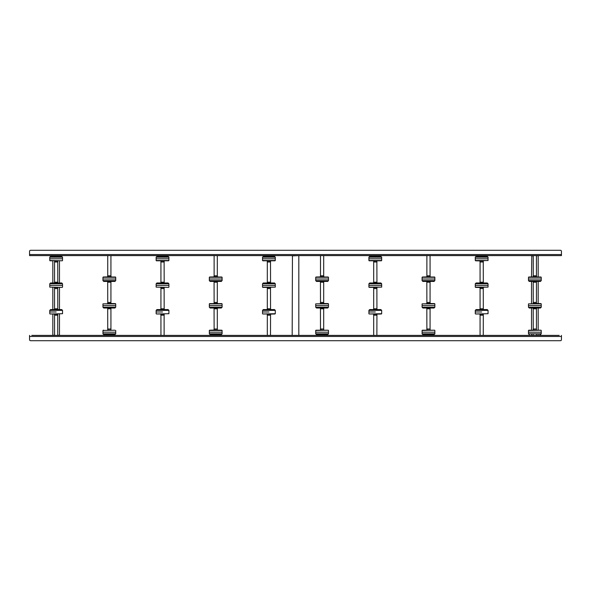 <?xml version="1.0" encoding="UTF-8"?>
<svg xmlns="http://www.w3.org/2000/svg" width="591" height="591" viewBox="0 0 591 591"><rect width="100%" height="100%" fill="white"/><g stroke="black" fill="none" stroke-linecap="round" stroke-linejoin="round"><path stroke-width="0.89" d="M557.032 335.392L555.895 335.392M550.384 335.392L549.246 335.392M543.735 335.392L542.597 335.392M537.086 335.392L532.624 335.392M527.113 335.392L525.975 335.392M520.464 335.392L519.326 335.392M513.815 335.392L512.678 335.392M506.029 335.392L510.491 335.392M241.217 335.392L240.079 335.392M234.568 335.392L233.43 335.392M227.919 335.392L226.781 335.392M221.27 335.392L220.133 335.392M211.297 335.392L210.16 335.392M204.649 335.392L203.511 335.392M198 335.392L196.862 335.392M191.351 335.392L190.213 335.392M184.702 335.392L183.565 335.392M178.054 335.392L176.916 335.392M171.405 335.392L170.267 335.392M164.756 335.392L160.294 335.392M154.783 335.392L153.645 335.392M148.134 335.392L146.996 335.392M141.485 335.392L140.348 335.392M134.837 335.392L133.699 335.392M128.188 335.392L127.05 335.392M121.539 335.392L120.401 335.392M114.89 335.392L113.753 335.392M104.917 335.392L103.78 335.392M98.269 335.392L97.131 335.392M91.62 335.392L90.482 335.392M84.971 335.392L83.833 335.392M78.322 335.392L77.185 335.392M71.674 335.392L70.536 335.392M65.025 335.392L63.887 335.392M58.376 335.392L53.914 335.392M48.403 335.392L47.265 335.392M41.754 335.392L40.616 335.392M35.105 335.392L33.968 335.392M31.781 335.392L559.219 335.392M553.708 335.392L552.57 335.392M547.059 335.392L545.921 335.392M540.41 335.392L539.273 335.392M530.437 335.392L529.3 335.392M523.789 335.392L522.651 335.392M517.14 335.392L516.002 335.392M503.842 335.392L502.705 335.392M500.518 335.392L499.38 335.392M497.194 335.392L496.056 335.392M493.869 335.392L492.731 335.392M490.545 335.392L489.407 335.392M487.22 335.392L486.083 335.392M483.896 335.392L483.261 335.392L483.312 314.116L480.018 314.116L480.018 315.114L483.312 315.114M483.246 315.18L480.069 315.18L480.069 335.392L479.434 335.392M477.247 335.392L476.11 335.392M473.923 335.392L472.785 335.392M470.599 335.392L469.461 335.392M467.274 335.392L466.136 335.392M463.95 335.392L462.812 335.392M460.625 335.392L459.488 335.392M457.301 335.392L456.163 335.392M453.977 335.392L452.839 335.392M450.652 335.392L449.515 335.392M447.328 335.392L446.19 335.392M444.004 335.392L442.866 335.392M440.679 335.392L439.541 335.392M437.355 335.392L436.217 335.392M434.03 335.392L432.893 335.392M430.706 335.392L430.056 335.392L430.122 334.617M430.122 335.326L426.244 335.392M424.057 335.392L422.92 335.392M420.733 335.392L419.595 335.392M417.409 335.392L416.271 335.392M414.084 335.392L412.946 335.392M410.76 335.392L409.622 335.392M407.435 335.392L406.298 335.392M404.111 335.392L402.973 335.392M400.787 335.392L399.649 335.392M397.462 335.392L396.325 335.392M394.138 335.392L393 335.392M390.814 335.392L389.676 335.392M387.489 335.392L386.351 335.392M384.165 335.392L383.027 335.392M380.84 335.392L379.703 335.392M377.516 335.392L376.881 335.392L376.932 314.116L373.638 314.116L373.638 315.114L376.932 315.114M376.866 315.18L373.689 315.18L373.689 335.392L373.054 335.392M370.867 335.392L369.73 335.392M367.543 335.392L366.405 335.392M364.219 335.392L363.081 335.392M360.894 335.392L359.756 335.392M357.57 335.392L356.432 335.392M354.245 335.392L353.108 335.392M350.921 335.392L349.783 335.392M347.597 335.392L346.459 335.392M344.272 335.392L343.135 335.392M340.948 335.392L339.81 335.392M337.624 335.392L336.486 335.392M334.299 335.392L333.161 335.392M330.975 335.392L329.837 335.392M327.65 335.392L326.513 335.392M324.326 335.392L323.676 335.392L323.742 334.617M323.742 335.326L319.864 335.392M317.677 335.392L316.54 335.392M314.353 335.392L313.215 335.392M311.029 335.392L309.891 335.392M307.704 335.392L306.566 335.392M304.38 335.392L303.242 335.392M301.055 335.392L299.918 335.392M291.082 335.392L289.945 335.392M287.758 335.392L286.62 335.392M284.434 335.392L283.296 335.392M281.109 335.392L279.971 335.392M277.785 335.392L276.647 335.392M274.46 335.392L273.323 335.392M271.136 335.392L270.501 335.392L270.552 314.116L267.258 314.116L267.258 315.114L270.552 315.114M270.486 315.18L267.309 315.18L267.309 335.392L266.674 335.392M264.487 335.392L263.35 335.392M261.163 335.392L260.025 335.392M257.839 335.392L256.701 335.392M254.514 335.392L253.376 335.392M251.19 335.392L250.052 335.392M247.865 335.392L243.403 335.392M237.892 335.392L236.755 335.392M231.244 335.392L230.106 335.392M224.595 335.392L223.457 335.392M217.946 335.392L213.484 335.392M207.973 335.392L206.835 335.392M201.324 335.392L200.186 335.392M194.675 335.392L193.538 335.392M188.027 335.392L186.889 335.392M181.378 335.392L180.24 335.392M174.729 335.392L173.591 335.392M168.08 335.392L166.943 335.392M158.107 335.392L156.97 335.392M151.459 335.392L150.321 335.392M144.81 335.392L143.672 335.392M138.161 335.392L137.023 335.392M131.512 335.392L130.375 335.392M124.864 335.392L123.726 335.392M118.215 335.392L117.077 335.392M111.566 335.392L107.104 335.392M101.593 335.392L100.455 335.392M94.944 335.392L93.806 335.392M88.295 335.392L87.158 335.392M81.647 335.392L80.509 335.392M74.998 335.392L73.86 335.392M68.349 335.392L67.211 335.392M61.7 335.392L60.563 335.392M51.727 335.392L50.59 335.392M45.079 335.392L43.941 335.392M38.43 335.392L37.292 335.392M561.45 335.392L561.45 336.456L29.55 336.456L29.55 339.648L29.55 335.392M30.614 340.712L560.386 340.712L30.614 340.712A1.064 1.064 0 0 1 29.55 339.648M561.45 336.456L561.45 339.648A1.064 1.064 0 0 1 560.386 340.712M29.55 254.544L561.45 254.544L561.45 251.352L561.45 255.608L29.55 255.608L29.55 251.352A1.064 1.064 0 0 1 30.614 250.289L560.386 250.289L30.614 250.289M561.45 251.352A1.064 1.064 0 0 0 560.386 250.289M537.913 335.392L536.502 335.127M531.797 335.392L533.208 335.127M531.797 255.608L531.531 277.016M537.913 255.608L536.451 255.873M533.259 255.873L531.531 255.873M531.531 281.427L531.531 303.611M531.531 308.022L531.531 330.206M531.531 334.617L531.531 335.127M538.179 255.873L538.179 277.016M538.179 281.427L538.179 303.611M538.179 308.022L538.179 330.206M538.179 334.617L538.179 335.127M59.203 335.392L57.741 335.127M53.087 335.392L54.549 335.127M53.087 255.608L52.821 256.383M59.203 255.608L57.792 255.873M54.498 255.873L52.821 255.873M52.821 260.794L52.821 282.978M52.821 287.389L52.821 309.573M52.821 313.984L52.821 335.127M59.469 255.873L59.469 256.383M59.469 260.794L59.469 282.978M59.469 287.389L59.469 309.573M59.469 313.984L59.469 335.127M298.558 335.392L292.442 335.392M292.442 255.608L292.176 335.127M298.558 255.608L292.176 255.873M298.824 255.873L298.824 335.127M533.259 308.798L536.451 308.798L536.451 329.01L533.259 329.01L533.208 308.731L536.502 308.731L536.502 308.022M536.451 255.608L536.451 275.82L533.259 275.82L533.259 255.608M533.259 282.202L536.451 282.202L536.451 302.415L533.259 302.415L533.208 282.136L536.473 282.136M536.436 329.01L533.208 329.076L533.208 330.074L536.384 330.206M540.684 332.201L528.472 332.201L540.684 332.201M536.502 329.076L536.362 330.074M533.274 335.392L536.502 335.326L536.502 334.617M540.307 334.617L539.834 334.617M536.399 302.481L533.208 302.481L533.208 303.478L536.399 303.478M529.75 308.022L540.44 308.022L529.27 308.022L528.472 307.224L541.238 307.224L541.238 305.606L528.472 305.606L541.238 305.606L541.238 303.877L528.472 303.877L540.979 303.611L533.326 303.478M533.237 275.886L536.502 275.886L536.502 276.884L533.237 276.884M528.605 279.011L541.238 279.011L528.605 279.011M540.307 281.427L529.403 281.427M533.237 282.136L533.208 281.427M483.261 282.202L480.069 282.202L480.069 261.99L483.261 261.99L483.312 282.269L480.018 282.269L480.018 282.978M483.261 308.798L480.069 308.798L480.069 288.585L483.261 288.585L483.312 308.864L480.018 308.864L480.018 309.573M480.018 261.924L483.312 261.924L483.312 260.926L480.018 260.926L480.084 261.99M476.213 256.383L487.25 256.383L488.048 257.181L475.282 257.181L475.282 258.799L488.048 258.799L475.282 258.799L475.282 260.528L488.048 260.528L475.541 260.794L483.194 260.926M480.018 255.674L483.312 255.674L480.018 255.674L480.018 256.383M487.25 256.383L484.871 256.383M480.018 288.519L483.312 288.519L483.312 287.522L480.018 287.522L480.084 288.585M476.213 282.978L487.25 282.978L488.048 283.776L475.282 283.776L475.282 285.394L488.048 285.394L475.282 285.394L475.282 287.123L488.048 287.123L475.541 287.389L482.588 287.389M481.687 311.989L475.282 311.989L481.687 311.989M476.213 309.573L481.68 309.573L476.213 309.573M481.68 309.573L487.25 309.573L488.048 310.371L475.282 310.371L476.08 309.573M376.881 282.202L373.689 282.202L373.689 261.99L376.881 261.99L376.932 282.269L373.638 282.269L373.638 282.978M376.881 308.798L373.689 308.798L373.689 288.585L376.881 288.585L376.932 308.864L373.638 308.864L373.638 309.573M373.638 261.924L376.932 261.924L376.932 260.926L373.638 260.926L373.704 261.99M369.833 256.383L380.87 256.383L381.668 257.181L368.902 257.181L368.902 258.799L381.668 258.799L368.902 258.799L368.902 260.528L381.668 260.528L369.161 260.794L381.394 260.794M376.866 255.608L373.638 255.674L373.638 256.383M373.638 288.519L376.932 288.519L376.932 287.522L373.638 287.522L373.704 288.585M368.902 283.776L369.7 282.978L380.87 282.978L381.668 283.776L368.902 283.776L368.902 285.394L381.668 285.394L368.902 285.394L368.902 287.123L381.668 287.123L369.161 287.389L376.208 287.389M374.465 282.978L369.833 282.978M375.307 311.989L368.902 311.989L375.307 311.989M369.833 309.573L375.3 309.573L369.833 309.573M375.3 309.573L380.737 309.573M270.501 282.202L267.309 282.202L267.309 261.99L270.501 261.99L270.552 282.269L267.258 282.269L267.258 282.978M270.501 308.798L267.309 308.798L267.309 288.585L270.501 288.585L270.552 308.864L267.258 308.864L267.258 309.573M267.258 261.924L270.552 261.924L270.552 260.926L267.258 260.926L267.324 261.99M263.453 256.383L274.49 256.383L275.288 257.181L262.522 257.181L262.522 258.799L275.288 258.799L262.522 258.799L262.522 260.528L275.288 260.528L262.781 260.794L275.014 260.794M267.258 255.674L270.552 255.674L267.258 255.674L267.258 256.383M274.49 256.383L272.111 256.383M267.258 288.519L270.552 288.519L270.552 287.522L267.258 287.522L267.324 288.585M263.453 282.978L274.49 282.978L275.288 283.776L262.522 283.776L262.522 285.394L275.288 285.394L262.522 285.394L262.522 287.123L275.288 287.123L262.781 287.389L269.828 287.389M274.49 282.978L268.085 282.978M268.927 311.989L262.522 311.989L268.927 311.989M263.453 309.573L268.92 309.573L263.453 309.573M268.92 309.573L274.49 309.573L275.288 310.371L262.522 310.371L263.32 309.573M164.121 282.202L160.929 282.202L160.929 261.99L164.121 261.99L164.172 282.269L160.878 282.269L160.878 282.978M160.944 335.392L160.929 315.18L164.121 315.18L164.121 335.392M164.121 308.798L160.929 308.798L160.929 288.585L164.121 288.585L164.172 308.864L160.878 308.864L160.878 309.573M160.878 261.924L164.172 261.924L164.172 260.926L160.878 260.926L160.944 261.99M157.073 256.383L168.11 256.383L168.908 257.181L156.142 257.181L156.142 258.799L168.908 258.799L156.142 258.799L156.142 260.528L168.908 260.528L156.401 260.794L168.634 260.794M160.878 255.674L164.172 255.674L160.878 255.674L160.878 256.383M168.11 256.383L165.731 256.383M160.878 288.519L164.172 288.519L164.172 287.522L160.878 287.522L160.944 288.585M156.142 283.776L156.94 282.978L168.11 282.978L168.908 283.776L156.142 283.776L156.142 285.394L168.908 285.394L156.142 285.394L156.142 287.123L168.634 287.389M168.11 282.978L161.705 282.978M162.532 315.114L164.172 315.114L164.172 314.116L160.878 314.116L160.878 315.114L162.532 315.114M162.547 311.989L156.142 311.989L162.547 311.989M156.94 309.573L168.11 309.573L168.908 310.371L156.142 310.371L156.94 309.573M167.977 309.573L162.54 309.573M57.741 282.202L54.549 282.202L54.549 261.99L57.741 261.99L57.792 282.269L54.498 282.269L54.498 282.978M54.564 335.392L54.549 315.18L57.741 315.18L57.741 335.392M57.741 308.798L54.549 308.798L54.549 288.585L57.741 288.585L57.792 308.864L54.498 308.864L54.498 309.573M54.498 261.924L57.792 261.924L57.792 260.926L54.498 260.926L54.564 261.99M61.73 256.383L50.56 256.383L61.73 256.383L62.528 257.181L49.762 257.181L49.762 258.799L62.528 258.799L49.762 258.799L49.762 260.528L62.254 260.794M54.498 255.674L57.792 255.674L54.498 255.674L54.498 256.383M54.498 288.519L57.792 288.519L57.792 287.522L54.498 287.522L54.564 288.585M49.762 283.776L50.56 282.978L61.73 282.978L62.528 283.776L49.762 283.776L49.762 285.394L62.528 285.394L49.762 285.394L49.762 287.123L62.254 287.389M56.152 315.114L57.792 315.114L57.792 314.116L54.498 314.116L54.498 315.114L56.152 315.114M56.167 311.989L49.762 311.989L56.167 311.989M50.56 309.573L61.73 309.573L62.528 310.371L49.762 310.371L50.56 309.573M426.879 308.798L430.071 308.798L430.071 329.01L426.879 329.01L426.828 308.731L430.122 308.731L430.122 308.022M430.071 255.608L430.071 275.82L426.879 275.82L426.879 255.608M426.879 282.202L430.071 282.202L430.071 302.415L426.879 302.415L426.828 282.136L430.093 282.136M430.056 329.01L426.828 329.076L426.828 330.074L430.004 330.206M434.304 332.201L422.092 332.201L434.304 332.201M430.122 329.076L429.982 330.074M433.927 334.617L423.023 334.617M430.019 302.481L426.828 302.481L426.828 303.478L430.019 303.478M422.89 308.022L434.06 308.022L422.89 308.022L422.092 307.224L434.858 307.224L434.858 305.606L422.092 305.606L434.858 305.606L434.858 303.877L422.092 303.877L434.599 303.611L426.946 303.478M426.857 275.886L430.122 275.886L430.122 276.884L426.857 276.884M422.225 279.011L434.858 279.011L422.225 279.011M433.927 281.427L423.023 281.427M426.857 282.136L426.828 281.427M320.499 308.798L323.691 308.798L323.691 329.01L320.499 329.01L320.448 308.731L323.742 308.731L323.742 308.022M323.691 255.608L323.691 275.82L320.499 275.82L320.499 255.608M320.499 282.202L323.691 282.202L323.691 302.415L320.499 302.415L320.448 282.136L323.713 282.136M323.676 329.01L320.448 329.076L320.448 330.074L323.624 330.206M327.924 332.201L315.712 332.201L327.924 332.201M323.742 329.076L323.602 330.074M327.547 334.617L316.643 334.617M323.639 302.481L320.448 302.481L320.448 303.478L323.639 303.478M316.51 308.022L327.68 308.022L316.51 308.022L315.712 307.224L328.478 307.224L328.478 305.606L315.712 305.606L328.478 305.606L328.478 303.877L315.712 303.877L328.219 303.611L320.566 303.478M320.477 275.886L323.742 275.886L323.742 276.884L320.477 276.884M315.845 279.011L328.478 279.011L315.845 279.011M327.547 281.427L316.643 281.427M320.477 282.136L320.448 281.427M214.119 308.798L217.311 308.798L217.311 329.01L214.119 329.01L214.068 308.731L217.362 308.731L217.362 308.022M217.311 255.608L217.311 275.82L214.119 275.82L214.119 255.608M214.119 282.202L217.311 282.202L217.311 302.415L214.119 302.415L214.068 282.136L217.333 282.136M217.296 329.01L214.068 329.076L214.068 330.074L221.839 330.206L209.591 330.206L222.098 330.472L209.332 330.472L209.332 332.201L221.544 332.201L209.332 332.201L209.332 333.819L222.098 333.819L221.3 334.617L210.263 334.617M222.098 333.819L222.098 332.201L221.544 332.201L222.098 332.201L222.098 330.472M217.362 329.076L217.222 330.074M214.134 335.392L217.362 335.326L217.362 334.617M217.259 302.481L214.068 302.481L214.068 303.478L217.259 303.478M221.167 308.022L210.13 308.022L209.332 307.224L222.098 307.224L222.098 305.606L209.332 305.606L222.098 305.606L222.098 303.877L209.332 303.877L221.839 303.611L209.606 303.611M210.13 308.022L210.61 308.022M214.097 275.886L217.362 275.886L217.362 276.884L214.097 276.884M209.465 279.011L222.098 279.011L209.465 279.011M221.167 281.427L210.263 281.427M214.097 282.136L214.068 281.427M107.739 308.798L110.931 308.798L110.931 329.01L107.739 329.01L107.688 308.731L110.982 308.731L110.982 308.022M110.931 255.608L110.931 275.82L107.739 275.82L107.739 255.608M107.739 282.202L110.931 282.202L110.931 302.415L107.739 302.415L107.688 282.136L110.953 282.136M110.916 329.01L107.688 329.076L107.688 330.074L110.864 330.206M115.164 332.201L102.952 332.201L115.164 332.201M110.982 329.076L110.842 330.074M107.754 335.392L110.982 335.326L110.982 334.617M114.787 334.617L103.883 334.617M110.879 302.481L107.688 302.481L107.688 303.478L110.879 303.478M114.787 308.022L103.75 308.022L102.952 307.224L115.718 307.224L115.718 305.606L102.952 305.606L115.718 305.606L115.718 303.877L102.952 303.877L115.459 303.611L107.806 303.478M103.75 308.022L104.23 308.022M107.717 275.886L110.982 275.886L110.982 276.884L107.717 276.884M103.085 279.011L115.718 279.011L103.085 279.011M114.787 281.427L103.883 281.427M107.717 282.136L107.688 281.427M540.447 330.206L528.731 330.206L540.447 330.206M540.964 330.206L528.472 330.472L528.472 333.819L541.238 333.819L540.44 334.617M528.856 277.016L540.979 277.016L528.856 277.016M536.384 276.884L541.238 277.282L528.472 277.282L528.472 280.629L541.238 280.629L540.44 281.427M481.687 313.984L475.541 313.984L481.687 313.984M475.556 313.984L488.048 313.718L488.048 310.371M375.307 313.984L369.161 313.984L375.307 313.984M369.176 313.984L381.668 313.718L381.668 310.371L368.902 310.371L369.7 309.573M268.927 313.984L262.781 313.984L268.927 313.984M262.796 313.984L275.288 313.718L275.288 310.371M162.547 313.984L156.401 313.984L162.547 313.984M156.416 313.984L168.908 313.718L168.908 310.371M56.167 313.984L50.021 313.984L56.167 313.984M50.036 313.984L62.528 313.718L62.528 310.371M434.067 330.206L422.351 330.206L434.067 330.206M434.584 330.206L422.092 330.472L422.092 333.819L434.858 333.819L434.06 334.617M422.476 277.016L434.599 277.016L422.476 277.016M430.004 276.884L434.858 277.282L422.092 277.282L422.092 280.629L434.858 280.629L434.06 281.427M327.687 330.206L315.971 330.206L327.687 330.206M328.204 330.206L315.712 330.472L315.712 333.819L328.478 333.819L327.68 334.617M316.096 277.016L328.219 277.016L316.096 277.016M323.624 276.884L328.478 277.282L315.712 277.282L315.712 280.629L328.478 280.629L327.68 281.427M209.716 277.016L221.839 277.016L209.716 277.016M217.244 276.884L222.098 277.282L209.332 277.282L209.332 280.629L222.098 280.629L221.3 281.427M114.927 330.206L102.952 330.472L102.952 333.819L115.718 333.819L114.92 334.617M103.336 277.016L115.459 277.016L103.336 277.016M110.864 276.884L115.718 277.282L102.952 277.282L102.952 280.629L115.718 280.629L114.92 281.427M528.746 330.206L529.263 330.206M541.238 330.472L541.238 333.819M533.208 335.326L533.208 334.617M528.472 333.819L529.27 334.617M540.964 303.611L536.384 303.478M536.436 302.415L536.502 303.478M528.472 303.877L528.472 307.224M533.208 308.731L533.208 308.022M541.238 307.224L540.44 308.022M528.746 277.016L533.326 276.884M533.274 275.82L533.208 276.884M541.238 277.282L541.238 280.629M536.436 282.202L536.502 281.427M528.472 280.629L529.27 281.427M475.556 260.794L480.136 260.926M488.048 260.528L488.048 257.181M483.312 255.674L483.312 256.383M475.282 257.181L476.08 256.383M475.556 287.389L480.136 287.522M488.048 287.123L488.048 283.776M483.312 282.269L483.312 282.978M475.282 283.776L476.08 282.978M475.282 313.718L475.282 310.371M483.312 308.864L483.312 309.573M369.176 260.794L371.687 260.794M381.668 260.528L381.668 257.181M376.932 255.674L376.932 256.383M368.902 257.181L369.7 256.383M381.668 287.123L381.668 283.776M376.932 282.269L376.932 282.978M381.394 313.984L376.814 314.116M368.902 313.718L368.902 310.371M376.932 308.864L376.932 309.573M381.668 310.371L380.87 309.573M262.796 260.794L265.307 260.794M275.288 260.528L275.288 257.181M270.552 255.674L270.552 256.383M262.522 257.181L263.32 256.383M275.288 287.123L275.288 283.776M270.552 282.269L270.552 282.978M262.522 283.776L263.32 282.978M275.014 313.984L270.434 314.116M262.522 313.718L262.522 310.371M270.552 308.864L270.552 309.573M156.416 260.794L158.927 260.794M168.908 260.528L168.908 257.181M164.172 255.674L164.172 256.383M156.142 257.181L156.94 256.383M168.908 287.123L168.908 283.776M164.172 282.269L164.172 282.978M156.142 313.718L156.142 310.371M164.172 308.864L164.172 309.573M50.036 260.794L52.547 260.794M62.528 260.528L62.528 257.181M57.792 255.674L57.792 256.383M49.762 257.181L50.56 256.383M62.528 287.123L62.528 283.776M57.792 282.269L57.792 282.978M49.762 313.718L49.762 310.371M57.792 308.864L57.792 309.573M422.366 330.206L422.883 330.206M434.858 330.472L434.858 333.819M426.828 335.326L426.828 334.617M422.092 333.819L422.89 334.617M434.584 303.611L430.004 303.478M430.056 302.415L430.122 303.478M422.092 303.877L422.092 307.224M426.828 308.731L426.828 308.022M434.858 307.224L434.06 308.022M422.366 277.016L426.946 276.884M426.894 275.82L426.828 276.884M434.858 277.282L434.858 280.629M430.056 282.202L430.122 281.427M422.092 280.629L422.89 281.427M315.986 330.206L316.503 330.206M328.478 330.472L328.478 333.819M320.448 335.326L320.448 334.617M315.712 333.819L316.51 334.617M328.204 303.611L323.624 303.478M323.676 302.415L323.742 303.478M315.712 303.877L315.712 307.224M320.448 308.731L320.448 308.022M328.478 307.224L327.68 308.022M315.986 277.016L320.566 276.884M320.514 275.82L320.448 276.884M328.478 277.282L328.478 280.629M323.676 282.202L323.742 281.427M315.712 280.629L316.51 281.427M209.606 330.206L214.186 330.074M214.068 335.326L214.068 334.617M209.332 333.819L210.13 334.617M221.824 303.611L221.448 303.611M217.296 302.415L217.362 303.478M209.332 303.877L209.332 307.224M214.068 308.731L214.068 308.022M222.098 307.224L221.3 308.022M209.606 277.016L214.186 276.884M214.134 275.82L214.068 276.884M222.098 277.282L222.098 280.629M217.296 282.202L217.362 281.427M209.332 280.629L210.13 281.427M103.226 330.206L103.743 330.206M115.718 330.472L115.718 333.819M107.688 335.326L107.688 334.617M102.952 333.819L103.75 334.617M115.444 303.611L110.864 303.478M110.916 302.415L110.982 303.478M102.952 303.877L102.952 307.224M107.688 308.731L107.688 308.022M115.718 307.224L114.92 308.022M103.226 277.016L107.806 276.884M107.754 275.82L107.688 276.884M115.718 277.282L115.718 280.629M110.916 282.202L110.982 281.427M102.952 280.629L103.75 281.427"/></g></svg>
